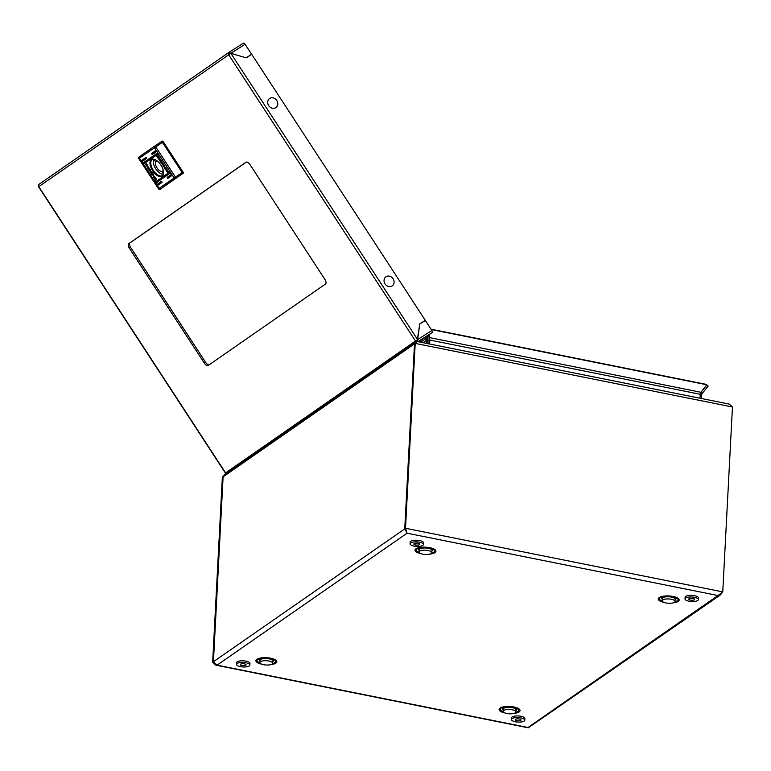 <?xml version="1.0" encoding="UTF-8"?>
<svg xmlns="http://www.w3.org/2000/svg" width="771" height="771" viewBox="0 0 771 771"><rect width="100%" height="100%" fill="white"/><g stroke="black" fill="none" stroke-linecap="round" stroke-linejoin="round"><path stroke-width="1.16" d="M156.224 151L155.665 150.682L151.569 153.525L152.195 154.508L156.301 151.656L156.224 151M157.814 153.439L157.265 153.111L143.271 162.835L143.907 163.809L157.891 154.094L157.814 153.439M171.798 174.872L171.239 174.554L167.143 177.397L167.779 178.38L171.875 175.528L171.798 174.872M161.92 181.744L161.361 181.416L157.255 184.269L157.891 185.242L161.997 182.39L161.92 181.744M170.208 172.434L169.649 172.116L155.675 181.831L156.301 182.804L170.285 173.089L170.208 172.434M146.336 157.872L145.777 157.544L141.681 160.397L142.317 161.37L146.413 158.518L146.336 157.872M152.658 170.825A9.946 5.021 -122.6 0 0 159.674 176.665A9.946 5.021 -122.6 0 0 163.597 173.196A9.946 5.021 -122.6 0 0 160.908 165.1A9.946 5.021 -122.6 0 0 154.904 159.578A9.946 5.021 -122.6 0 0 150.075 161.794A9.946 5.021 -122.6 0 0 152.658 170.825M153.323 170.391A9.368 4.722 -122.6 0 0 162.247 175.586A9.368 4.722 -122.6 0 0 163.606 172.897A7.855 3.961 -122.6 0 1 162.951 173.147L161.871 171.48A5.937 2.997 -122.6 0 1 157.033 167.943A5.937 2.997 -122.6 0 1 155.665 161.987L154.585 160.32A7.855 3.961 -122.6 0 1 155.154 159.684A9.368 4.722 -122.6 0 0 152.166 159.799A9.368 4.722 -122.6 0 0 153.323 170.391M164.165 166.276L166.228 168.145L164.695 167.008L165.013 169.042L164.04 166.382L163.51 166.748L162.932 165.852L164.175 164.984L164.753 165.871L164.04 166.382M161.486 163.616L163.23 164.936L163.298 163.924L161.399 160.744L160.156 161.602L163.298 164.869M158.768 158.132L160.146 160.252L158.768 158.132M158.624 157.814L160.329 160.493L158.489 157.91M147.194 164.763L148.022 167.49L145.189 164.31L147.396 166.469L146.153 163.712L147.194 164.763M154.788 177.86L153.275 175.624L154.788 177.86M154.74 177.532L153.631 175.836L154.74 177.532M156.677 179.633L155.395 180.144L153.313 176.665L155.116 179.489L156.156 178.766L153.439 175.277L156.677 179.633M155.694 180.308L155.183 179.45M152.08 172.309L150.335 170.989L150.258 172L152.157 175.181L153.4 174.323L152.08 172.309M154.932 178.111L153.362 175.335L154.932 178.111M154.788 177.793L153.41 175.672L154.788 177.793M148.813 170.054L149.391 169.639L147.328 167.779L148.87 168.916L148.552 166.883L149.526 169.543L150.046 169.177L150.634 170.073L149.391 170.94L148.813 170.054L149.391 169.639M156.879 156.291L158.161 155.781L160.243 159.26L158.45 156.436L157.4 157.159L159.982 160.734L156.918 156.638L157.901 155.597M158.922 158.653L159.934 160.089L159.028 158.585M160.204 160.281L158.787 157.978L160.31 160.214M168.059 171.615L166.17 169.456L167.413 172.212L166.372 171.162L165.553 168.435L167.654 170.285L167.982 171.499M162.161 141.17A1.166 0.588 57.4 0 1 162.17 141.16A1.166 0.588 57.4 0 1 163.279 141.806L162.43 142.346L161.486 141.604L162.161 141.17M182.987 172.01A1.166 0.588 57.4 0 1 183.141 173.321L182.467 173.754L182.139 172.55L182.987 172.01L163.279 141.806M183.141 173.321L182.178 173.995A47.156 0.8 146.9 0 0 163.375 187.054L162.411 187.729A1.166 0.588 57.4 0 1 162.402 187.729A1.166 0.588 57.4 0 1 162.392 187.739L162.402 187.729M182.467 173.754L161.737 188.153C160.117 189.579 159.038 189.782 158.489 188.77L182.139 172.55L162.43 142.346L138.78 158.566L139.05 156.985A1.166 1.156 -130.6 0 1 139.175 156.889L139.599 156.58M142.741 161.1L141.681 160.397M156.725 182.534L155.675 181.831M158.315 184.973L157.255 184.269M168.203 178.101L167.143 177.397M144.331 163.539L143.271 162.835M152.629 154.229L151.569 153.525M151.068 173.099L151.164 171.875L152.629 173.485L151.714 174.121L151.068 173.099M152.629 173.485L151.714 174.121M150.432 170.95L152.321 175.065M150.981 171.991L152.263 172.916M156.156 178.766L155.116 179.489M155.318 177.85L154.566 176.414M149.564 169.533L147.772 168.454M148.793 167.259L148.87 168.916M150.056 169.186L149.526 169.543M149.555 170.825L148.976 169.938M148.186 167.374L145.362 164.204M147.55 166.372L147.203 164.715M157.467 157.111L157.053 156.185M161.409 160.744L160.329 161.496L160.946 162.43L161.843 161.804L162.585 163.934L160.927 162.44M161.843 161.804L162.729 163.838M165.938 167.692L164.695 167.008M164.936 168.56L164.3 167.953M164.464 167.837L164.213 166.314M163.683 166.632L162.932 165.852M163.095 165.736L164.175 164.994M168.145 171.393L166.179 169.447M166.536 171.046L165.717 168.329M155.665 161.987L157.236 160.985A5.937 2.997 -122.6 0 0 157.111 160.975L157.005 160.811M163.327 174.188A9.021 4.549 57.4 0 1 155.655 168.676A9.021 4.549 57.4 0 1 153.882 159.404M163.606 172.733L162.951 173.147M163.317 170.555L161.871 171.48M155.395 159.799L154.585 160.32M418.817 341.842L432.117 332.6L417.93 341.659M230.124 53.825L38.801 186.649A1.86 1.609 -124.8 0 1 38.733 186.553L225.595 472.912L415.482 341.013L228.679 54.751M39.379 186.322L38.733 186.553A1.86 1.609 -124.8 0 1 39.138 184.221L228.929 52.38M226.019 473.394A1.86 1.609 -124.8 0 1 225.662 473.009L225.662 473.009A1.86 1.609 -124.8 0 1 225.595 472.912L226.182 472.584M416.88 340.117L415.482 341.013M209.24 364.76A4.077 2.053 57.4 0 1 205.645 362.38L130.627 247.404A4.077 2.053 57.4 0 1 130.087 242.817L246.306 162.093M208.286 365.425L325.458 284.036A4.077 2.053 -122.6 0 0 324.919 279.449L249.9 164.474A4.077 2.053 -122.6 0 0 246.016 162.218A4.077 2.053 -122.6 0 0 245.988 162.238L128.815 243.626A4.077 2.053 -122.6 0 0 129.355 248.214L204.373 363.189A4.077 2.053 -122.6 0 0 208.257 365.444A4.077 2.053 -122.6 0 0 208.286 365.425M229.931 53.845L229.016 52.322A1.86 1.609 55.2 0 0 228.621 54.645L229.315 54.23M228.621 54.654L230.808 53.344L246.228 57.854L251.731 54.336L425.303 320.341L419.8 323.859L417.603 339.616L416.86 340.175M228.968 52.361L230.847 53.324L417.603 339.616L415.54 341.11M425.303 320.341L419.8 323.897M415.55 341.11A1.86 1.609 55.2 0 0 416.099 341.64M416.822 340.262L417.805 341.64M417.805 341.746L417.641 339.597L431.866 330.508A1.86 0.935 57.4 0 1 432.117 332.6M417.275 339.847L419.781 324.013M431.866 330.508L425.322 320.476L419.819 323.984M243.299 43.205L229.016 52.322L243.279 43.215A1.86 0.935 57.4 0 1 243.299 43.205A1.86 0.935 57.4 0 1 245.072 44.236L251.616 54.278L246.122 57.825M245.072 44.236L230.847 53.324L246.084 57.815M246.113 57.796L251.616 54.278M392.092 285.993A5.532 4.771 -124.8 0 1 385.047 283.93A5.532 4.771 -124.8 0 1 386.049 276.731A5.532 4.771 -124.8 0 1 393.094 278.794A5.532 4.771 -124.8 0 1 392.092 285.993M275.739 107.68A5.532 4.771 -124.8 0 1 268.694 105.627A5.532 4.771 -124.8 0 1 269.705 98.428A5.532 4.771 -124.8 0 1 276.741 100.481A5.532 4.771 -124.8 0 1 275.739 107.68M689.062 598.73A2.911 0.983 -177 0 0 688.802 599.115A2.911 0.983 -177 0 0 691.067 600.195A2.911 0.983 -177 0 0 694.353 599.79A2.911 0.983 -177 0 0 694.613 599.414A2.911 0.983 -177 0 0 692.348 598.335A2.911 0.983 -177 0 0 689.062 598.73M685.024 598.913L685.111 597.274A6.688 2.255 3 0 1 685.718 596.407A6.688 2.255 3 0 1 693.274 595.491A6.688 2.255 3 0 1 698.478 597.978L698.391 599.616A6.688 2.255 3 0 1 697.794 600.484A6.688 2.255 3 0 1 690.228 601.399A6.688 2.255 3 0 1 685.024 598.913A6.688 2.255 3 0 1 685.631 598.045A6.688 2.255 3 0 1 693.187 597.13A6.688 2.255 3 0 1 698.391 599.616M272.664 663.205L272.78 661.017A6.399 2.159 -177 0 0 269.04 658.839A6.399 2.159 -177 0 0 260 660.342L259.885 662.53A6.399 2.159 -177 0 0 263.624 664.708A6.399 2.159 -177 0 0 272.664 663.205A6.399 2.159 -177 0 0 268.925 661.026A6.399 2.159 -177 0 0 259.885 662.53M272.751 661.672A6.688 2.255 -177 0 0 273.069 661.026A6.688 2.255 -177 0 0 269.166 658.752A6.688 2.255 -177 0 0 259.711 660.333A6.688 2.255 -177 0 0 259.962 661.007M273.069 661.026L273.127 659.937A6.688 2.255 -177 0 0 272.269 658.742M260.752 658.145A6.688 2.255 -177 0 0 259.769 659.234L259.711 660.333M245.824 665.238A2.911 0.983 -177 0 0 246.084 664.862A2.911 0.983 -177 0 0 243.829 663.783A2.911 0.983 -177 0 0 240.542 664.178A2.911 0.983 -177 0 0 240.282 664.563A2.911 0.983 -177 0 0 242.537 665.643A2.911 0.983 -177 0 0 245.824 665.238M236.504 664.361L236.591 662.723A6.688 2.255 3 0 1 237.189 661.855A6.688 2.255 3 0 1 244.744 660.94A6.688 2.255 3 0 1 249.949 663.426L249.862 665.065A6.688 2.255 3 0 1 249.264 665.932A6.688 2.255 3 0 1 241.709 666.848A6.688 2.255 3 0 1 236.504 664.361A6.688 2.255 3 0 1 237.102 663.494A6.688 2.255 3 0 1 244.658 662.578A6.688 2.255 3 0 1 249.862 665.065M515.886 711.97L516.001 709.783A6.399 2.159 -177 0 0 512.262 707.605A6.399 2.159 -177 0 0 503.222 709.118L503.106 711.305A6.399 2.159 -177 0 0 506.846 713.483A6.399 2.159 -177 0 0 515.886 711.97A6.399 2.159 -177 0 0 512.146 709.792A6.399 2.159 -177 0 0 503.106 711.305M503.184 709.773A6.688 2.255 3 0 1 502.923 709.098L502.981 708.009A6.688 2.255 3 0 1 503.964 706.911M502.923 709.098A6.688 2.255 3 0 1 512.378 707.527A6.688 2.255 3 0 1 516.291 709.802A6.688 2.255 3 0 1 515.963 710.438M515.481 707.518A6.688 2.255 3 0 1 516.348 708.703L516.291 709.802M212.651 662.25L222.337 477.355L223.108 476.825L213.422 661.711L217.094 665.161L215.832 665.151L212.651 662.25L213.374 661.749L223.108 476.863M427.857 343.654L427.664 337.621L420.484 342.17L419.993 341.023M426.267 343.336L426.421 340.329L428.011 340.647M701.205 398.462L701.369 395.465L700.049 395.195M429.611 344.001L429.823 340.059L429.1 340.56L428.927 343.866M699.885 398.202L700.897 392.285L429.09 337.505L429.1 340.56M721.849 592.995L720.451 594.904L717.965 595.53L722.764 591.887L405.517 528.27L415.212 343.384L414.49 343.885L404.794 528.771L407.078 533.195L404.746 528.81L414.49 343.924M722.764 591.887L732.45 406.992L729.212 404.081L416.928 341.457L414.49 343.885M406.77 532.086L405.517 528.27L404.794 528.771M404.852 528.829L213.422 661.711M223.243 476.276L222.337 477.355L223.06 476.854M528.549 727.622L720.451 594.904M415.241 341.948L224.669 474.329L223.108 476.825L414.441 343.914L415.241 341.948L416.571 341.649M429.11 334.691L429.823 340.059L700.097 394.26M429.09 337.505L428.647 335.009M431.018 329.198L706.226 384.382L706.805 384.768L700.897 392.285M431.22 329.506L706.805 384.768M701.369 395.465L702.179 393.499L700.81 392.458M702.179 393.499L708.173 386.069L706.4 385.288M700.829 392.42L706.843 384.98M423.038 342.69L426.421 340.329L425.978 336.869M427.317 335.934L427.664 337.621M431.384 548.22A6.688 2.255 3 0 1 432.252 549.405L432.194 550.504A6.688 2.255 3 0 1 431.866 551.14M419.087 550.475A6.688 2.255 3 0 1 418.826 549.8A6.688 2.255 3 0 1 428.281 548.22A6.688 2.255 3 0 1 432.194 550.504M418.826 549.8L418.884 548.701A6.688 2.255 3 0 1 419.867 547.612M520.762 720.374A2.911 0.983 -177 0 0 521.032 719.998A2.911 0.983 -177 0 0 518.767 718.919A2.911 0.983 -177 0 0 515.481 719.314A2.911 0.983 -177 0 0 515.221 719.69A2.911 0.983 -177 0 0 517.486 720.769A2.911 0.983 -177 0 0 520.762 720.374M511.443 719.497L511.53 717.849A6.688 2.255 3 0 1 512.127 716.982A6.688 2.255 3 0 1 519.683 716.066A6.688 2.255 3 0 1 524.887 718.553L524.8 720.191A6.688 2.255 3 0 1 524.203 721.058A6.688 2.255 3 0 1 516.647 721.974A6.688 2.255 3 0 1 511.443 719.497A6.688 2.255 3 0 1 512.04 718.62A6.688 2.255 3 0 1 519.596 717.714A6.688 2.255 3 0 1 524.8 720.191M675.088 599.915A6.688 2.255 -177 0 0 675.415 599.269A6.688 2.255 -177 0 0 671.502 596.995A6.688 2.255 -177 0 0 662.048 598.566A6.688 2.255 -177 0 0 662.308 599.24M663.089 596.378A6.688 2.255 -177 0 0 662.106 597.477L662.048 598.566M675.415 599.269L675.473 598.18A6.688 2.255 -177 0 0 674.606 596.985M675.01 601.447L675.117 599.26A6.399 2.159 -177 0 0 671.377 597.082A6.399 2.159 -177 0 0 662.337 598.585L662.222 600.773A6.399 2.159 -177 0 0 665.961 602.951A6.399 2.159 -177 0 0 675.01 601.447A6.399 2.159 -177 0 0 671.271 599.269A6.399 2.159 -177 0 0 662.222 600.773M414.123 543.603A2.911 0.983 -177 0 0 413.863 543.979A2.911 0.983 -177 0 0 416.128 545.058A2.911 0.983 -177 0 0 419.414 544.663A2.911 0.983 -177 0 0 419.675 544.287A2.911 0.983 -177 0 0 417.41 543.208A2.911 0.983 -177 0 0 414.123 543.603M410.085 543.786L410.172 542.138A6.688 2.255 3 0 1 410.779 541.271A6.688 2.255 3 0 1 418.335 540.355A6.688 2.255 3 0 1 423.539 542.842L423.452 544.48A6.688 2.255 3 0 1 422.845 545.348A6.688 2.255 3 0 1 415.29 546.263A6.688 2.255 3 0 1 410.085 543.786A6.688 2.255 3 0 1 410.692 542.909A6.688 2.255 3 0 1 418.248 542.003A6.688 2.255 3 0 1 423.452 544.48M431.789 552.672L431.905 550.484A6.399 2.159 -177 0 0 428.165 548.306A6.399 2.159 -177 0 0 419.125 549.819L419.01 552.007A6.399 2.159 -177 0 0 422.749 554.176A6.399 2.159 -177 0 0 431.789 552.672A6.399 2.159 -177 0 0 428.05 550.494A6.399 2.159 -177 0 0 419.01 552.007M175.595 178.303A1.166 1.002 55.2 0 1 174.121 177.87L154.402 147.666A1.166 1.002 -124.8 0 1 154.614 146.143L155.607 145.468M160.638 188.693A1.166 1.002 55.2 0 1 159.154 188.259L139.445 158.055A1.166 1.002 -124.8 0 1 139.628 156.561L154.566 146.182M176.617 177.609A1.166 0.694 56.1 0 1 175.383 177.002L155.675 146.798A1.166 0.694 -123.9 0 1 155.626 145.468L161.486 141.604M160.156 189.049A1.166 1.156 49.4 0 1 158.556 188.702L138.838 158.489A1.166 1.156 -130.6 0 1 139.05 156.985L139.628 156.561A1.166 1.002 -124.8 0 1 139.657 156.542L155.626 145.468A1.166 0.694 -123.9 0 1 155.636 145.459L162.17 141.16M142.105 160.127L145.854 157.525M156.099 181.561L169.726 172.087M157.679 183.999L161.428 181.397M167.567 177.128L171.316 174.525M143.695 162.556L157.332 153.092M151.993 153.256L155.742 150.653M205.645 362.38L204.373 363.189M130.627 247.404L129.355 248.214M130.087 242.817L128.815 243.626M419.058 552.315A9.339 3.151 3 0 1 417.333 548.432C420.089 547.159 424.166 546.928 429.553 547.757L433.822 549.299A9.339 3.151 3 0 1 431.702 552.98M429.746 554.118A10.476 3.527 -177 0 0 435.943 551.198A10.476 3.527 -177 0 0 429.823 547.68A10.476 3.527 -177 0 0 416.032 548.75A10.476 3.527 -177 0 0 420.889 553.655M432.916 548.788A7.594 2.564 3 0 1 432.174 550.648M432.839 548.75A7.527 2.535 3 0 1 432.184 550.571M674.924 601.746A9.339 3.151 -177 0 0 677.044 598.065L672.765 596.532C667.378 595.704 663.311 595.925 660.554 597.207A9.339 3.151 -177 0 0 662.27 601.081M672.967 602.893A10.476 3.527 -177 0 0 679.164 599.963A10.476 3.527 -177 0 0 673.044 596.455A10.476 3.527 -177 0 0 659.244 597.515A10.476 3.527 -177 0 0 664.101 602.43M675.386 599.414A7.594 2.564 -177 0 0 676.138 597.554M675.406 599.337A7.527 2.535 -177 0 0 676.061 597.525M272.587 663.513A9.339 3.151 -177 0 0 274.707 659.831L270.428 658.289C265.041 657.461 260.974 657.692 258.208 658.964A9.339 3.151 -177 0 0 259.933 662.848M270.631 664.65A10.476 3.527 -177 0 0 276.828 661.73A10.476 3.527 -177 0 0 270.698 658.212A10.476 3.527 -177 0 0 256.907 659.282A10.476 3.527 -177 0 0 261.764 664.188M259.172 658.55A7.594 2.564 -177 0 0 259.721 660.477M259.249 658.521A7.527 2.535 -177 0 0 259.711 660.4M503.155 711.614A9.339 3.151 3 0 1 501.429 707.739C504.186 706.458 508.262 706.236 513.65 707.055L517.919 708.597A9.339 3.151 3 0 1 515.799 712.279M513.843 713.426A10.476 3.527 -177 0 0 520.039 710.496A10.476 3.527 -177 0 0 513.92 706.988A10.476 3.527 -177 0 0 500.119 708.048A10.476 3.527 -177 0 0 504.976 712.963M502.933 709.253A7.594 2.564 3 0 1 502.384 707.325M502.923 709.166A7.527 2.535 3 0 1 502.47 707.296M661.585 596.764A7.527 2.535 -177 0 0 662.048 598.633M407.078 533.195L217.094 665.161L527.99 727.506L717.965 595.53L407.078 533.195M273.069 661.094A7.527 2.535 -177 0 0 273.724 659.282M732.45 406.992L415.212 343.384M516.936 708.057A7.527 2.535 3 0 1 516.281 709.869M517.013 708.086A7.594 2.564 3 0 1 516.271 709.946M273.05 661.181A7.594 2.564 -177 0 0 273.801 659.321M661.508 596.793A7.594 2.564 -177 0 0 662.058 598.72M418.826 549.868A7.527 2.535 3 0 1 418.374 547.998M418.836 549.945A7.594 2.564 3 0 1 418.287 548.017M158.489 188.77L138.78 158.566M225.431 473.134L38.55 186.736M39.09 184.25L228.977 52.351M528.222 727.795L215.832 665.151M414.615 343.799L415.81 342.584"/></g></svg>
